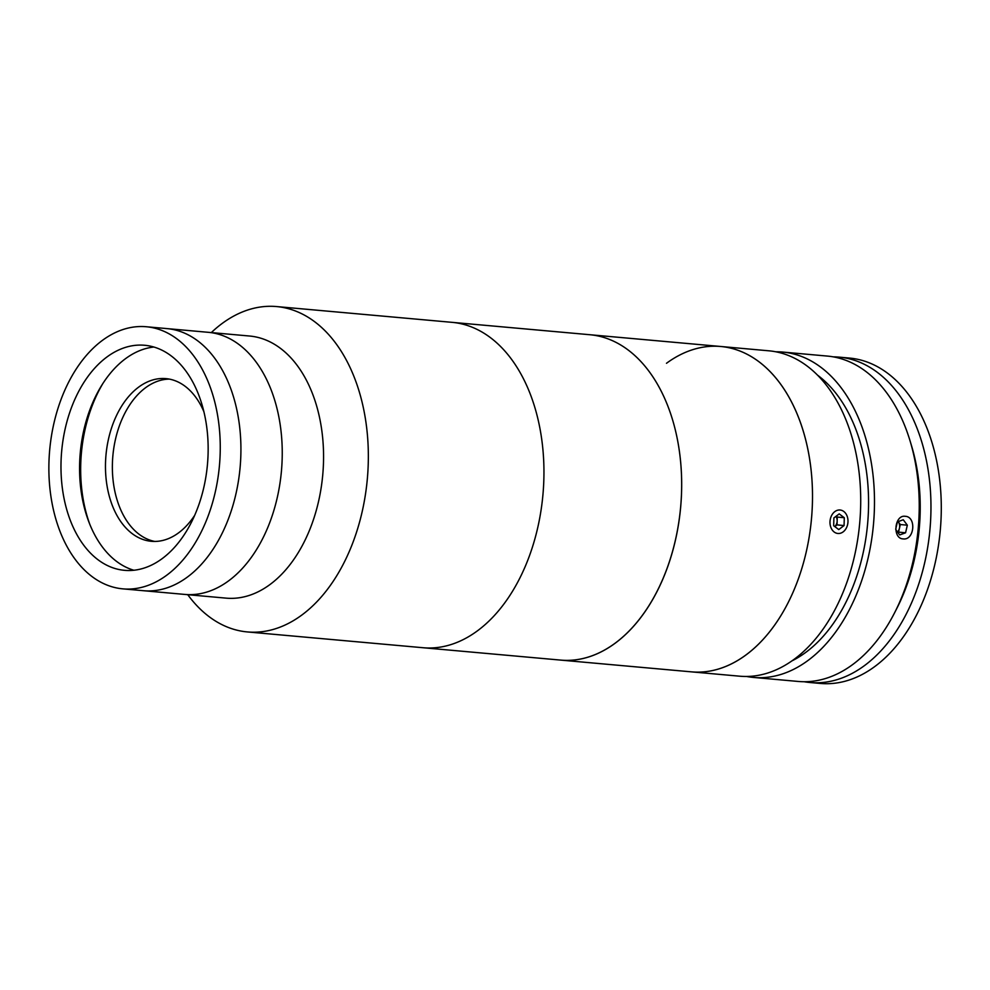 <?xml version="1.0" encoding="UTF-8"?>
<svg xmlns="http://www.w3.org/2000/svg" width="990" height="990" viewBox="0 0 990 990"><rect width="100%" height="100%" fill="white"/><g stroke="black" fill="none" stroke-linecap="round" stroke-linejoin="round"><path stroke-width="1.49" d="M122.785 588.852L143.451 590.708A131.583 85.214 -84.9 0 0 234.741 401.185A131.583 85.214 -84.9 0 1 143.451 590.708L184.759 594.421A131.583 85.214 -84.9 0 0 276.062 404.898A131.583 85.214 -84.9 0 1 184.759 594.421L226.079 598.133A131.583 85.214 -84.9 0 0 317.382 408.61A131.583 85.214 -84.9 0 0 249.641 336.031L146.347 326.75A131.583 85.214 -84.9 0 0 55.056 516.273A131.583 85.214 -84.9 0 0 122.785 588.852A131.583 85.214 -84.9 0 0 214.075 399.329A131.583 85.214 -84.9 0 0 146.347 326.75M276.062 404.898A131.583 85.214 -84.9 0 0 208.321 332.318A131.583 85.214 -84.9 0 1 276.062 404.898M187.754 594.693A163.338 105.782 -84.9 0 0 247.339 631.929A163.338 105.782 -84.9 0 0 360.669 396.668A163.338 105.782 -84.9 0 0 276.581 306.566A163.338 105.782 -84.9 0 0 211.315 332.591M666.493 363.281A163.338 105.782 -84.9 0 1 720.757 346.488A163.338 105.782 -84.9 0 1 811.713 476.524A163.338 105.782 -84.9 0 1 745.779 655.071A163.338 105.782 -84.9 0 1 691.515 671.863A163.338 105.782 -84.9 0 0 794.327 589.248A163.338 105.782 -84.9 0 0 798.348 416.939A163.338 105.782 -84.9 0 0 720.757 346.488L768.97 350.819A163.338 105.782 -84.9 0 1 859.926 480.855A163.338 105.782 -84.9 0 1 793.98 659.414A163.338 105.782 -84.9 0 1 739.716 676.195L422.94 647.72A163.338 105.782 -84.9 0 0 536.271 412.446A163.338 105.782 -84.9 0 0 452.195 322.356L276.581 306.566M203.878 411.679A81.675 52.891 -84.9 0 0 165.974 378.625A81.675 52.891 -84.9 0 0 109.308 496.262A81.675 52.891 -84.9 0 0 151.359 541.307A81.675 52.891 -84.9 0 0 194.547 515.543M169.401 379.108A81.675 52.891 -84.9 0 0 116.201 496.881A81.675 52.891 -84.9 0 0 154.811 541.443M102.378 384.355A119.778 77.579 -84.9 0 0 86.279 513.191A119.778 77.579 -84.9 0 0 89.805 524.329M66.293 508.006A112.971 73.173 -84.9 0 0 124.455 570.327A112.971 73.173 -84.9 0 0 202.839 407.595A112.971 73.173 -84.9 0 0 144.676 345.275A112.971 73.173 -84.9 0 0 66.293 508.006M153.895 347.032A112.971 73.173 -84.9 0 0 84.88 509.677A112.971 73.173 -84.9 0 0 133.836 570.24M234.741 401.185A131.583 85.214 -84.9 0 0 167.001 328.606A131.583 85.214 -84.9 0 1 234.741 401.185M720.757 346.488L589.916 334.731A163.338 105.782 -84.9 0 1 674.004 424.834A163.338 105.782 -84.9 0 1 560.674 660.095A163.338 105.782 -84.9 0 0 663.486 577.479A163.338 105.782 -84.9 0 0 667.508 405.182A163.338 105.782 -84.9 0 0 589.916 334.731L452.195 322.356A163.338 105.782 -84.9 0 1 536.271 412.446A163.338 105.782 -84.9 0 1 422.94 647.72L247.339 631.929M746.633 676.467A163.338 105.782 -84.9 0 0 753.489 677.432L798.249 681.454A163.338 105.782 -84.9 0 0 852.514 664.674A163.338 105.782 -84.9 0 0 894.725 612.525A163.338 105.782 -84.9 0 0 910.132 441.119A163.338 105.782 -84.9 0 0 827.504 356.091L782.744 352.069A163.338 105.782 -84.9 0 0 775.826 351.796M753.489 677.432A163.338 105.782 -84.9 0 0 807.753 660.652A163.338 105.782 -84.9 0 0 873.7 482.093A163.338 105.782 -84.9 0 0 782.744 352.069M903.115 538.894C892.213 538.622 894.428 514.639 905.194 516.297C916.629 516.619 914.451 540.602 903.115 538.894L903.066 538.894M791.926 660.887A154.267 99.903 -84.9 0 0 805.551 652.546A154.267 99.903 -84.9 0 0 868.354 512.721A154.267 99.903 -84.9 0 0 817.604 375.198M910.132 441.119L911.617 446.045A154.267 99.903 95.1 0 1 897.064 607.934L894.725 612.525M833.32 356.858A163.338 105.782 95.1 0 1 839.198 357.143A163.338 105.782 95.1 0 1 923.286 447.233A163.338 105.782 95.1 0 1 809.944 682.506A163.338 105.782 95.1 0 1 804.127 681.726M839.198 357.143L849.519 358.071A163.338 105.782 95.1 0 1 933.607 448.161A163.338 105.782 95.1 0 1 820.277 683.434L809.944 682.506M897.497 531.964A6.794 5.185 95.5 0 0 899.427 528.326A6.794 5.185 95.5 0 0 899.526 524.811A6.794 5.185 95.5 0 0 898.264 521.804L898.14 521.619A6.794 5.185 95.5 0 1 898.264 521.804L900.306 524.527L907.335 525.195L903.251 519.75L897.398 521.891L895.752 528.982M895.802 529.7L899.712 534.934L905.565 532.793L907.335 525.195M905.565 532.793L898.549 532.125L900.306 524.527M834.78 526.581A6.794 5.185 95.5 0 0 836.562 517.597A6.794 5.185 95.5 0 0 835.919 516.396M846.957 515.716A11.793 8.984 95.5 0 0 834.78 511.644A11.793 8.984 95.5 0 0 831.018 527.769A11.793 8.984 95.5 0 0 843.195 531.84A11.793 8.984 95.5 0 0 846.957 515.716M844.062 525.566L844.297 517.733L839.211 513.909L833.902 517.918L833.679 525.752L838.765 529.576L844.062 525.566L837.045 524.886L837.268 517.052L844.297 517.733M837.268 517.052L836.166 516.223M834.793 526.593L837.045 524.886"/></g></svg>
